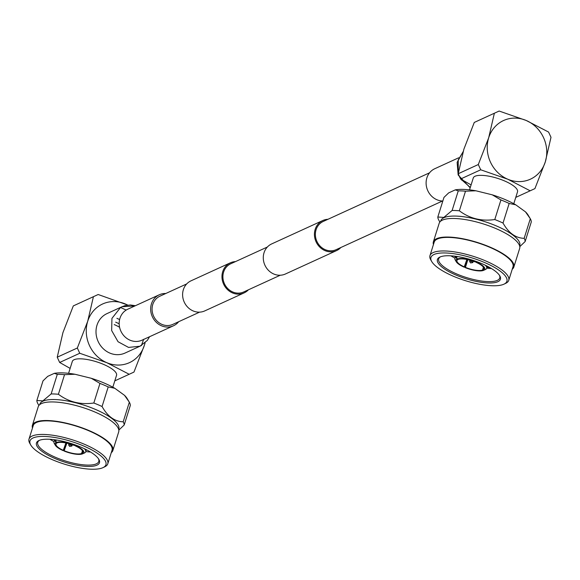 <?xml version="1.0" encoding="UTF-8"?>
<svg xmlns="http://www.w3.org/2000/svg" width="580" height="580" viewBox="0 0 580 580"><rect width="100%" height="100%" fill="white"/><g stroke="black" fill="none" stroke-linecap="round" stroke-linejoin="round"><path stroke-width="0.87" d="M186.702 283.924L159.942 296.17A15.515 14.058 65.4 0 0 152.772 304.486A15.515 14.058 65.4 0 0 157.071 321.095A15.515 14.058 65.4 0 0 172.847 324.38L199.607 312.134M248.399 289.812A16.537 14.986 -114.6 0 1 244.1 292.9A16.537 14.986 -114.6 0 1 227.287 289.398A16.537 14.986 -114.6 0 1 222.706 271.694A16.537 14.986 -114.6 0 1 230.34 262.827A16.537 14.986 -114.6 0 1 235.487 261.602M244.1 292.9L204.755 310.909A16.537 14.986 -114.6 0 1 187.935 307.407A16.537 14.986 -114.6 0 1 183.352 289.703A16.537 14.986 -114.6 0 1 190.994 280.836L230.34 262.827M327.961 219.291A16.537 14.986 65.4 0 0 322.813 220.516A16.537 14.986 65.4 0 0 315.172 229.383A16.537 14.986 65.4 0 0 319.754 247.087A16.537 14.986 65.4 0 0 336.574 250.589A16.537 14.986 65.4 0 0 340.866 247.5M322.813 220.516L271.657 243.926A16.537 14.986 65.4 0 0 264.023 252.793A16.537 14.986 65.4 0 0 268.605 270.498A16.537 14.986 65.4 0 0 285.418 273.999L336.574 250.589M429.555 172.804L323.241 221.451A15.515 14.058 65.4 0 0 316.071 229.767A15.515 14.058 65.4 0 0 320.37 246.377A15.515 14.058 65.4 0 0 336.146 249.661L442.467 201.013M280.27 275.224L243.68 291.972A15.515 14.058 -114.6 0 1 227.904 288.688A15.515 14.058 -114.6 0 1 223.605 272.078A15.515 14.058 -114.6 0 1 230.768 263.762L267.365 247.015M440.64 221.205L440.778 220.755A41.39 12.325 17.4 0 1 443.939 217.688A41.39 12.325 17.4 0 1 490.201 223.496A41.39 12.325 17.4 0 1 519.774 245.514L519.636 245.956M519.782 246.645L525.154 241.519L531.302 221.915A45.566 13.572 17.4 0 0 530.301 218.74L524.16 238.337A45.566 13.572 17.4 0 1 525.154 241.519M524.16 238.337C515.62 238.09 508.573 232.993 503.027 223.046L509.167 203.45L515.721 204.798L525.487 211.86A42.478 12.651 17.4 0 1 528.134 215.115L530.301 218.74L525.487 211.86M439.858 222.002L438.821 220.197A45.566 13.572 17.4 0 1 437.82 217.014L443.961 197.41L448.673 192.886L455.278 189.87A42.478 12.651 17.4 0 1 475.897 190.784L492.268 194.829L500.932 199.948L494.784 219.544A45.566 13.572 17.4 0 1 503.027 223.046M494.784 219.544C481.494 221.466 469.684 218.551 459.36 210.794L465.501 191.197L475.897 190.784M455.278 189.87L458.258 190.871L452.117 210.475A45.566 13.572 17.4 0 1 459.36 210.794M452.117 210.475L443.816 217.42L437.82 217.014M513.786 203.718L517.512 191.835A23.178 6.902 -162.6 0 0 500.946 179.503A23.178 6.902 -162.6 0 0 475.042 176.255A23.178 6.902 -162.6 0 0 473.273 177.973L469.546 189.856M470.3 187.449L461.027 179.234M461.578 180.054A17.045 15.45 -114.6 0 1 460.926 179.176M460.041 177.777A17.045 15.45 -114.6 0 1 458.664 174.783M442.83 201.021A17.045 15.45 -114.6 0 1 426.873 177.879A17.045 15.45 -114.6 0 1 434.746 168.737L458.671 157.789M512.234 269.207A42.159 12.557 -162.6 0 0 513.837 267.039A42.159 12.557 -162.6 0 0 483.713 244.608A42.159 12.557 -162.6 0 0 436.588 238.699A42.159 12.557 -162.6 0 0 433.376 241.824A42.159 12.557 -162.6 0 0 433.449 244.521M513.837 267.039L519.651 248.465A42.159 12.557 -162.6 0 0 489.527 226.033A42.159 12.557 -162.6 0 0 442.409 220.124A42.159 12.557 -162.6 0 0 439.19 223.249L433.376 241.824M490.549 267.996L486.932 267.532M455.459 256.679L454.539 256.15M489.078 267.155L487.135 266.88M486.75 268.112A31.994 9.527 -162.6 0 0 491.434 268.525M499.409 275.239A31.994 9.527 17.4 0 1 499.75 278.001A31.994 9.527 17.4 0 1 497.307 280.372A31.994 9.527 17.4 0 1 461.542 275.884A31.994 9.527 17.4 0 1 438.683 258.861A31.994 9.527 17.4 0 1 440.539 256.788M450.921 255.823A31.994 9.527 -162.6 0 0 454.995 258.165M454.111 256.099L455.401 256.86M486.91 267.612L490.673 268.062M497.915 281.684A33.024 9.831 17.4 0 1 456.264 275.181A33.024 9.831 17.4 0 1 439.901 257.056A33.024 9.831 17.4 0 1 439.93 257.041A33.024 9.831 17.4 0 1 471.902 259.992A33.024 9.831 17.4 0 1 499.779 275.819A33.024 9.831 17.4 0 1 497.915 281.684M456.605 256.425L456.416 257.005A16.639 4.952 17.4 0 1 457.866 256.614M485.279 265.205A16.639 4.952 17.4 0 1 486.7 268.272A16.639 4.952 17.4 0 1 485.62 269.417L483.437 270.418A15.102 4.495 17.4 0 1 465.037 267.547L464.885 266.416L467.045 259.514M483.437 270.418L482.538 270.041L483.415 267.25M482.538 270.041A14.08 4.191 17.4 0 1 465.428 267.365L465.037 267.547M467.835 259.68L465.428 267.365M464.529 266.981A14.08 4.191 17.4 0 1 456.953 260.485A14.08 4.191 17.4 0 1 457.837 259.536L456.938 259.159A15.102 4.495 17.4 0 0 456.272 261.747A15.102 4.495 17.4 0 0 464.138 267.162L466.878 259.485M433.985 254.511A39.795 11.846 17.4 0 1 484.075 262.305A39.795 11.846 17.4 0 1 503.984 284.156A39.795 11.846 17.4 0 1 503.861 284.214A39.795 11.846 17.4 0 1 465.233 280.618A39.795 11.846 17.4 0 1 431.694 261.5A39.795 11.846 17.4 0 1 433.985 254.511M431.694 261.5L430.737 259.825A41.281 12.296 17.4 0 1 429.961 255.635A41.281 12.296 17.4 0 1 433.115 252.575A41.281 12.296 17.4 0 1 479.254 258.368A41.281 12.296 17.4 0 1 508.747 280.329A41.281 12.296 17.4 0 1 505.724 283.33A41.281 12.296 17.4 0 1 505.6 283.388M429.961 255.635L434.21 242.085A41.281 12.296 17.4 0 1 437.363 239.025A41.281 12.296 17.4 0 1 483.502 244.811A41.281 12.296 17.4 0 1 512.995 266.771L508.747 280.329M456.272 261.747L455.278 260.05A16.639 4.952 17.4 0 1 454.945 258.325A16.639 4.952 17.4 0 1 456.025 257.187L456.279 256.375M483.633 267.626L482.937 269.86L483.836 270.244A15.102 4.495 17.4 0 0 476.637 262.232L476.245 262.414L476.513 261.551M476.956 261.711L476.637 262.232M456.416 257.005L457.33 258.977L458.229 259.354A14.08 4.191 17.4 0 1 475.346 262.029L476.028 261.377M457.33 258.977A15.102 4.495 17.4 0 1 475.738 261.856M456.938 259.159L456.025 257.187M476.245 262.414A14.08 4.191 17.4 0 1 483.822 268.91A14.08 4.191 17.4 0 1 482.937 269.86M458.207 159.942L463.065 151.873L458.207 159.942L458.265 173.311M474.273 122.438L499.141 111.041L474.273 122.438L463.891 149.161L458.2 173.732L478.297 164.539L488.679 137.815L494.37 113.245M478.297 164.539L480.726 169.795L507.783 179.227A32.248 29.225 65.4 0 0 545.309 161.885A32.248 29.225 65.4 0 0 526.198 120.473A32.248 29.225 65.4 0 0 488.679 137.815A32.248 29.225 65.4 0 0 507.783 179.227L530.163 190.805L534.927 188.609L545.309 161.885L551 137.315L548.571 132.051L526.198 120.473L499.141 111.041M515.765 197.396L530.163 190.805M471.098 184.918L460.622 178.995L458.2 173.732M480.726 169.795L460.622 178.995M458.258 190.871A45.566 13.572 17.4 0 1 465.501 191.197M492.268 194.829A42.478 12.651 17.4 0 1 515.721 204.798M500.932 199.948A45.566 13.572 17.4 0 1 509.167 203.45M119.61 319.573A20.612 6.141 -162.6 0 0 116.892 318.333M119.589 327.287A18.415 5.481 -162.6 0 0 114.216 324.575M119.183 323.814A20.612 6.141 -162.6 0 0 115.688 322.183M39.679 404.673L39.817 404.224A41.39 12.325 17.4 0 1 42.971 401.157A41.39 12.325 17.4 0 1 89.233 406.957A41.39 12.325 17.4 0 1 118.806 428.983L118.668 429.425M54.317 373.339L57.297 374.339L51.149 393.943L42.855 400.889L36.859 400.483L43 380.879L47.712 376.355L54.317 373.339A42.478 12.651 17.4 0 1 74.936 374.252L91.299 378.298A42.478 12.651 17.4 0 1 114.753 388.266L124.519 395.328A42.478 12.651 17.4 0 1 127.172 398.583L129.34 402.208A45.566 13.572 17.4 0 1 130.333 405.384L124.193 424.988A45.566 13.572 17.4 0 0 123.192 421.805C114.651 421.551 107.612 416.462 102.066 406.515L108.206 386.918L114.753 388.266M38.889 405.471L37.852 403.665A45.566 13.572 17.4 0 1 36.859 400.483M112.825 387.186L116.544 375.303A23.178 6.902 -162.6 0 0 99.985 362.971A23.178 6.902 -162.6 0 0 74.081 359.723A23.178 6.902 -162.6 0 0 72.311 361.442L68.585 373.324M121.8 306.827L107.003 313.599A21.692 19.662 65.4 0 0 96.983 325.228A21.692 19.662 65.4 0 0 102.993 348.457A21.692 19.662 65.4 0 0 125.055 353.046L139.816 346.289M135.372 305.718L130.348 304.971L124.954 305.653L121.974 306.748L134.937 305.921L121.974 306.748L120.546 307.48L111.94 318.384L111.657 330.549L118.059 341.736L128.55 347.42L139.99 346.216L147.291 340.46L149.567 336.726M141.418 345.484L143.666 339.278M165.771 293.502A17.045 15.45 65.4 0 0 159.304 294.77L127.825 309.176A17.045 15.45 65.4 0 1 127.839 309.169A17.045 15.45 65.4 0 0 127.825 309.176A17.045 15.45 65.4 0 0 126.165 310.075A17.045 15.45 65.4 0 0 119.944 318.318A17.045 15.45 65.4 0 0 124.664 336.567A17.045 15.45 65.4 0 0 141.991 340.185A17.045 15.45 65.4 0 0 142.006 340.185L173.485 325.779A17.045 15.45 65.4 0 0 178.676 321.712M159.304 294.77A17.045 15.45 65.4 0 0 151.424 303.913A17.045 15.45 65.4 0 0 156.15 322.168A17.045 15.45 65.4 0 0 173.485 325.779M111.266 452.675A42.159 12.557 -162.6 0 0 112.868 450.508A42.159 12.557 -162.6 0 0 82.744 428.076A42.159 12.557 -162.6 0 0 35.627 422.167A42.159 12.557 -162.6 0 0 32.407 425.292A42.159 12.557 -162.6 0 0 32.487 427.989M112.868 450.508L118.69 431.933A42.159 12.557 -162.6 0 0 88.566 409.502A42.159 12.557 -162.6 0 0 41.441 403.593A42.159 12.557 -162.6 0 0 38.229 406.718L32.407 425.292M98.448 458.708A31.994 9.527 17.4 0 1 98.788 461.462A31.994 9.527 17.4 0 1 96.345 463.84A31.994 9.527 17.4 0 1 60.581 459.353A31.994 9.527 17.4 0 1 37.722 442.33A31.994 9.527 17.4 0 1 39.57 440.256M49.953 439.292A31.994 9.527 -162.6 0 0 54.034 441.626M85.789 451.581A31.994 9.527 -162.6 0 0 90.465 451.994M38.969 440.51A33.024 9.831 17.4 0 1 70.934 443.461A33.024 9.831 17.4 0 1 98.818 459.287A33.024 9.831 17.4 0 1 96.954 465.153A33.024 9.831 17.4 0 1 55.303 458.649A33.024 9.831 17.4 0 1 38.94 440.524A33.024 9.831 17.4 0 1 38.969 440.51M66.874 443.149L64.068 451.015L63.916 449.884L66.084 442.982M65.917 442.946L63.169 450.631A15.102 4.495 17.4 0 1 55.31 445.215L54.31 443.512A16.639 4.952 17.4 0 1 53.983 441.793A16.639 4.952 17.4 0 1 55.064 440.648L55.317 439.843M55.636 439.894L56.369 442.446L57.268 442.823A14.08 4.191 17.4 0 1 74.378 445.498L75.067 444.846M75.994 445.179L75.277 445.882L75.552 445.02M75.277 445.882A14.08 4.191 17.4 0 1 82.853 452.378A14.08 4.191 17.4 0 1 81.969 453.328L82.867 453.712L82.476 453.886A15.102 4.495 17.4 0 1 64.068 451.015M82.672 451.088L81.969 453.328M102.899 467.683A39.795 11.846 17.4 0 1 64.264 464.087A39.795 11.846 17.4 0 1 30.733 444.969A39.795 11.846 17.4 0 1 33.024 437.98A39.795 11.846 17.4 0 1 83.114 445.774A39.795 11.846 17.4 0 1 103.015 467.625A39.795 11.846 17.4 0 1 102.899 467.683M30.733 444.969L29.768 443.294A41.281 12.296 17.4 0 1 29 439.103A41.281 12.296 17.4 0 1 32.147 436.044A41.281 12.296 17.4 0 1 78.285 441.837A41.281 12.296 17.4 0 1 107.786 463.797A41.281 12.296 17.4 0 1 104.763 466.798A41.281 12.296 17.4 0 1 104.632 466.857M29 439.103L33.248 425.553A41.281 12.296 17.4 0 1 36.395 422.494A41.281 12.296 17.4 0 1 82.534 428.279A41.281 12.296 17.4 0 1 112.034 450.239L107.786 463.797M55.455 440.474A16.639 4.952 17.4 0 1 56.898 440.082M84.31 448.673A16.639 4.952 17.4 0 1 85.739 451.74A16.639 4.952 17.4 0 1 84.658 452.886L82.867 453.712A15.102 4.495 17.4 0 0 75.668 445.701M56.97 442.7L55.97 442.627L55.064 440.648M55.31 445.215A15.102 4.495 17.4 0 1 55.97 442.627M82.476 453.886L81.577 453.509L82.447 450.718M56.369 442.446A15.102 4.495 17.4 0 1 74.769 445.324M81.577 453.509A14.08 4.191 17.4 0 1 64.467 450.834M63.568 450.45A14.08 4.191 17.4 0 1 55.984 443.954A14.08 4.191 17.4 0 1 56.869 443.004M127.861 305.087L98.172 294.51L73.305 305.906L98.172 294.51M93.409 296.714L87.71 321.284A32.248 29.225 -114.6 0 1 125.237 303.942A32.248 29.225 65.4 0 1 127.68 305.109M70.129 368.387L59.66 362.464L57.231 357.2L62.93 332.63L73.305 305.906M145.109 342.845L144.34 345.354A32.248 29.225 65.4 0 0 144.993 342.947M57.231 357.2L77.336 348.007L79.757 353.263L59.66 362.464M79.757 353.263L106.822 362.696L129.195 374.274L133.958 372.077L144.34 345.354A32.248 29.225 -114.6 0 1 106.822 362.696A32.248 29.225 -114.6 0 1 87.71 321.284L77.336 348.007M114.804 380.864L129.195 374.274M91.299 378.298L99.963 383.416A45.566 13.572 17.4 0 1 108.206 386.918M124.519 395.328L129.34 402.208L123.192 421.805M57.297 374.339A45.566 13.572 17.4 0 1 64.539 374.665L74.936 374.252M99.963 383.416L93.822 403.013C80.526 404.934 68.716 402.02 58.399 394.262L64.539 374.665M93.822 403.013A45.566 13.572 17.4 0 1 102.066 406.515M118.813 430.113L124.193 424.988M51.149 393.943A45.566 13.572 17.4 0 1 58.399 394.262M470.721 262.95L471.221 262.718L470.721 262.95M473.425 261.297L472.801 262.559L470.612 262.957L469.626 261.565A1.667 0.493 17.4 0 1 469.757 261.413A1.667 0.493 17.4 0 1 471.859 261.747A1.667 0.493 17.4 0 1 472.801 262.559A1.667 0.493 17.4 0 1 472.685 262.66M70.26 446.187L69.752 446.419L70.26 446.187M72.464 444.766L71.833 446.027L69.644 446.426L68.657 445.034A1.667 0.493 17.4 0 1 68.788 444.882A1.667 0.493 17.4 0 1 70.898 445.215A1.667 0.493 17.4 0 1 71.833 446.027A1.667 0.493 17.4 0 1 71.717 446.129M121.974 306.748L120.546 307.48L126.165 310.075A17.045 15.45 65.4 0 1 127.825 309.176L127.962 309.111M463.13 151.67L457.141 162.356L458.157 174.979L470.184 187.84M486.7 268.272L487.338 266.235M503.984 284.156L505.724 283.33M454.945 258.325L455.59 256.28M469.626 261.565L469.829 260.173M139.99 346.216L141.636 345.375M53.983 441.793L54.621 439.749M68.657 445.034L68.868 443.642M103.015 467.625L104.763 466.798M85.739 451.74L86.376 449.703"/></g></svg>
